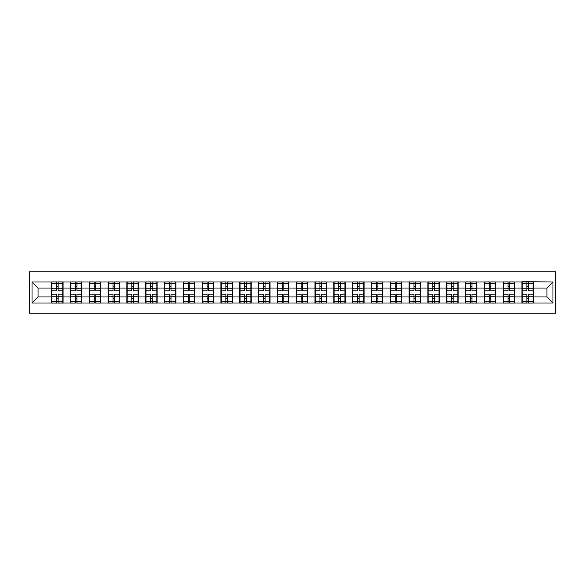 <?xml version="1.0" encoding="UTF-8"?>
<svg xmlns="http://www.w3.org/2000/svg" width="585" height="585" viewBox="0 0 585 585"><rect width="100%" height="100%" fill="white"/><g stroke="black" fill="none" stroke-linecap="round" stroke-linejoin="round"><path stroke-width="0.88" d="M29.25 313.18L555.75 313.18L555.75 271.82L29.25 271.82L29.25 313.18M546.946 296.961L546.946 288.039L533.381 288.039L533.381 296.961L546.946 296.961L552.979 302.993L552.979 282.007L521.922 281.648L521.922 288.039L514.566 288.039L514.566 296.961L521.922 296.961L521.922 288.039M552.979 302.993L32.021 302.993L32.021 282.007L51.619 282.007L51.619 288.039L38.054 288.039L38.054 296.961L51.619 296.961L51.619 288.039M521.922 282.007L51.619 282.007M521.922 296.961L521.922 302.993M514.566 296.961L514.566 302.993M514.566 282.007L514.566 288.039M495.758 296.961L503.115 296.961L503.115 288.039L495.758 288.039L495.758 302.993M503.115 296.961L503.115 302.993M503.115 282.007L503.115 288.039M495.758 282.007L495.758 288.039M476.943 296.961L484.3 296.961L484.3 288.039L476.943 288.039L476.943 302.993M484.3 296.961L484.3 302.993M484.3 282.007L484.3 288.039M476.943 282.007L476.943 288.039M458.128 296.961L465.484 296.961L465.484 288.039L458.128 288.039L458.128 302.993M465.484 296.961L465.484 302.993M465.484 282.007L465.484 288.039M458.128 282.007L458.128 288.039M439.32 296.961L446.677 296.961L446.677 288.039L439.32 288.039L439.32 302.993M446.677 296.961L446.677 302.993M446.677 282.007L446.677 288.039M439.32 282.007L439.32 288.039M420.505 296.961L427.862 296.961L427.862 288.039L420.505 288.039L420.505 302.993M427.862 296.961L427.862 302.993M427.862 282.007L427.862 288.039M420.505 282.007L420.505 288.039M401.698 296.961L409.054 296.961L409.054 288.039L401.698 288.039L401.698 302.993M409.054 296.961L409.054 302.993M409.054 282.007L409.054 288.039M401.698 282.007L401.698 288.039M382.882 296.961L390.239 296.961L390.239 288.039L382.882 288.039L382.882 302.993M390.239 296.961L390.239 302.993M390.239 282.007L390.239 288.039M382.882 282.007L382.882 288.039M364.067 296.961L371.424 296.961L371.424 288.039L364.067 288.039L364.067 302.993M371.424 296.961L371.424 302.993M371.424 282.007L371.424 288.039M364.067 282.007L364.067 288.039M345.26 296.961L352.616 296.961L352.616 288.039L345.26 288.039L345.26 302.993M352.616 296.961L352.616 302.993M352.616 282.007L352.616 288.039M345.26 282.007L345.26 288.039M326.445 296.961L333.801 296.961L333.801 288.039L326.445 288.039L326.445 302.993M333.801 296.961L333.801 302.993M333.801 282.007L333.801 288.039M326.445 282.007L326.445 288.039M307.637 296.961L314.993 296.961L314.993 288.039L307.637 288.039L307.637 302.993M314.993 296.961L314.993 302.993M314.993 282.007L314.993 288.039M307.637 282.007L307.637 288.039M288.822 296.961L296.178 296.961L296.178 288.039L288.822 288.039L288.822 302.993M296.178 296.961L296.178 302.993M296.178 282.007L296.178 288.039M288.822 282.007L288.822 288.039M270.007 296.961L277.363 296.961L277.363 288.039L270.007 288.039L270.007 302.993M277.363 296.961L277.363 302.993M277.363 282.007L277.363 288.039M270.007 282.007L270.007 288.039M251.199 296.961L258.555 296.961L258.555 288.039L251.199 288.039L251.199 302.993M258.555 296.961L258.555 302.993M258.555 282.007L258.555 288.039M251.199 282.007L251.199 288.039M232.384 296.961L239.74 296.961L239.74 288.039L232.384 288.039L232.384 302.993M239.74 296.961L239.74 302.993M239.74 282.007L239.74 288.039M232.384 282.007L232.384 288.039M213.576 296.961L220.933 296.961L220.933 288.039L213.576 288.039L213.576 302.993M220.933 296.961L220.933 302.993M220.933 282.007L220.933 288.039M213.576 282.007L213.576 288.039M194.761 296.961L202.117 296.961L202.117 288.039L194.761 288.039L194.761 302.993M202.117 296.961L202.117 302.993M202.117 282.007L202.117 288.039M194.761 282.007L194.761 288.039M175.946 296.961L183.302 296.961L183.302 288.039L175.946 288.039L175.946 302.993M183.302 296.961L183.302 302.993M183.302 282.007L183.302 288.039M175.946 282.007L175.946 288.039M157.138 296.961L164.495 296.961L164.495 288.039L157.138 288.039L157.138 302.993M164.495 296.961L164.495 302.993M164.495 282.007L164.495 288.039M157.138 282.007L157.138 288.039M138.323 296.961L145.68 296.961L145.68 288.039L138.323 288.039L138.323 302.993M145.68 296.961L145.68 302.993M145.68 282.007L145.68 288.039M138.323 282.007L138.323 288.039M119.515 296.961L126.872 296.961L126.872 288.039L119.515 288.039L119.515 302.993M126.872 296.961L126.872 302.993M126.872 282.007L126.872 288.039M119.515 282.007L119.515 288.039M100.7 296.961L108.057 296.961L108.057 288.039L100.7 288.039L100.7 302.993M108.057 296.961L108.057 302.993M108.057 282.007L108.057 288.039M100.7 282.007L100.7 288.039M81.885 296.961L89.242 296.961L89.242 288.039L81.885 288.039L81.885 302.993M89.242 296.961L89.242 302.993M89.242 282.007L89.242 288.039M81.885 282.007L81.885 288.039M63.078 296.961L70.434 296.961L70.434 288.039L63.078 288.039L63.078 302.993M70.434 296.961L70.434 302.993M70.434 282.007L70.434 288.039M63.078 282.007L63.078 288.039M51.619 296.961L51.619 302.993M38.054 296.961L32.021 302.993M32.021 282.007L38.054 288.039M533.381 296.961L533.381 302.993M533.381 282.007L533.381 288.039M552.979 282.007L546.946 288.039M51.919 288.222L56.562 288.222L56.562 281.948L51.919 281.948L51.919 294.131L56.562 294.131L56.562 296.778L58.134 296.763L58.134 294.131L62.778 294.131L62.778 281.948L58.134 281.948L58.134 283.272L62.778 283.272M56.562 286.482L58.134 286.482M58.134 283.454L56.562 283.454M51.919 290.869L56.562 290.869L56.562 288.222L58.134 288.237L58.134 290.869L62.778 290.869M51.919 283.272L56.562 283.272M56.562 301.546L58.134 301.546M56.562 298.518L58.134 298.518M51.919 303.052L56.562 303.052L56.562 301.728L51.919 301.728L51.919 303.052M51.919 294.131L51.919 296.778L56.562 296.778L56.562 301.728M51.919 296.778L51.919 301.728M62.778 294.131L62.778 303.052L58.134 303.052L58.134 301.728L62.778 301.728M62.778 296.778L58.134 296.778L58.134 301.728M62.778 288.222L58.134 288.222L58.134 283.272M70.734 288.222L75.377 288.222L75.377 281.948L70.734 281.948L70.734 294.131L75.377 294.131L75.377 296.778L76.942 296.763L76.942 294.131L81.586 294.131L81.586 281.948L76.942 281.948L76.942 283.272L81.586 283.272M75.377 286.482L76.942 286.482M76.942 283.454L75.377 283.454M70.734 290.869L75.377 290.869L75.377 288.222L76.942 288.237L76.942 290.869L81.586 290.869M70.734 283.272L75.377 283.272M75.377 301.546L76.942 301.546M75.377 298.518L76.942 298.518M70.734 303.052L75.377 303.052L75.377 301.728L70.734 301.728L70.734 303.052M70.734 294.131L70.734 296.778L75.377 296.778L75.377 301.728M70.734 296.778L70.734 301.728M81.586 294.131L81.586 303.052L76.942 303.052L76.942 301.728L81.586 301.728M81.586 296.778L76.942 296.778L76.942 301.728M81.586 288.222L76.942 288.222L76.942 283.272M89.549 288.222L94.185 288.222L94.185 281.948L89.549 281.948L89.549 294.131L94.185 294.131L94.185 296.778L95.757 296.763L95.757 294.131L100.401 294.131L100.401 281.948L95.757 281.948L95.757 283.272L100.401 283.272M94.185 286.482L95.757 286.482M95.757 283.454L94.185 283.454M89.549 290.869L94.185 290.869L94.185 288.222L95.757 288.237L95.757 290.869L100.401 290.869M89.549 283.272L94.185 283.272M94.185 301.546L95.757 301.546M94.185 298.518L95.757 298.518M89.549 303.052L94.185 303.052L94.185 301.728L89.549 301.728L89.549 303.052M89.549 294.131L89.549 296.778L94.185 296.778L94.185 301.728M89.549 296.778L89.549 301.728M100.401 294.131L100.401 303.052L95.757 303.052L95.757 301.728L100.401 301.728M100.401 296.778L95.757 296.778L95.757 301.728M100.401 288.222L95.757 288.222L95.757 283.272M108.357 288.222L113 288.222L113 281.948L108.357 281.948L108.357 294.131L113 294.131L113 296.778L114.565 296.763L114.565 294.131L119.208 294.131L119.208 281.948L114.565 281.948L114.565 283.272L119.208 283.272M113 286.482L114.565 286.482M114.565 283.454L113 283.454M108.357 290.869L113 290.869L113 288.222L114.565 288.237L114.565 290.869L119.208 290.869M108.357 283.272L113 283.272M113 301.546L114.565 301.546M113 298.518L114.565 298.518M108.357 303.052L113 303.052L113 301.728L108.357 301.728L108.357 303.052M108.357 294.131L108.357 296.778L113 296.778L113 301.728M108.357 296.778L108.357 301.728M119.208 294.131L119.208 303.052L114.565 303.052L114.565 301.728L119.208 301.728M119.208 296.778L114.565 296.778L114.565 301.728M119.208 288.222L114.565 288.222L114.565 283.272M127.172 288.222L131.815 288.222L131.815 281.948L127.172 281.948L127.172 294.131L131.815 294.131L131.815 296.778L133.38 296.763L133.38 294.131L138.023 294.131L138.023 281.948L133.38 281.948L133.38 283.272L138.023 283.272M131.815 286.482L133.38 286.482M133.38 283.454L131.815 283.454M127.172 290.869L131.815 290.869L131.815 288.222L133.38 288.237L133.38 290.869L138.023 290.869M127.172 283.272L131.815 283.272M131.815 301.546L133.38 301.546M131.815 298.518L133.38 298.518M127.172 303.052L131.815 303.052L131.815 301.728L127.172 301.728L127.172 303.052M127.172 294.131L127.172 296.778L131.815 296.778L131.815 301.728M127.172 296.778L127.172 301.728M138.023 294.131L138.023 303.052L133.38 303.052L133.38 301.728L138.023 301.728M138.023 296.778L133.38 296.778L133.38 301.728M138.023 288.222L133.38 288.222L133.38 283.272M145.979 288.222L150.623 288.222L150.623 281.948L145.979 281.948L145.979 294.131L150.623 294.131L150.623 296.778L152.195 296.763L152.195 294.131L156.838 294.131L156.838 281.948L152.195 281.948L152.195 283.272L156.838 283.272M150.623 286.482L152.195 286.482M152.195 283.454L150.623 283.454M145.979 290.869L150.623 290.869L150.623 288.222L152.195 288.237L152.195 290.869L156.838 290.869M145.979 283.272L150.623 283.272M150.623 301.546L152.195 301.546M150.623 298.518L152.195 298.518M145.979 303.052L150.623 303.052L150.623 301.728L145.979 301.728L145.979 303.052M145.979 294.131L145.979 296.778L150.623 296.778L150.623 301.728M145.979 296.778L145.979 301.728M156.838 294.131L156.838 303.052L152.195 303.052L152.195 301.728L156.838 301.728M156.838 296.778L152.195 296.778L152.195 301.728M156.838 288.222L152.195 288.222L152.195 283.272M164.794 288.222L169.438 288.222L169.438 281.948L164.794 281.948L164.794 294.131L169.438 294.131L169.438 296.778L171.003 296.763L171.003 294.131L175.646 294.131L175.646 281.948L171.003 281.948L171.003 283.272L175.646 283.272M169.438 286.482L171.003 286.482M171.003 283.454L169.438 283.454M164.794 290.869L169.438 290.869L169.438 288.222L171.003 288.237L171.003 290.869L175.646 290.869M164.794 283.272L169.438 283.272M169.438 301.546L171.003 301.546M169.438 298.518L171.003 298.518M164.794 303.052L169.438 303.052L169.438 301.728L164.794 301.728L164.794 303.052M164.794 294.131L164.794 296.778L169.438 296.778L169.438 301.728M164.794 296.778L164.794 301.728M175.646 294.131L175.646 303.052L171.003 303.052L171.003 301.728L175.646 301.728M175.646 296.778L171.003 296.778L171.003 301.728M175.646 288.222L171.003 288.222L171.003 283.272M183.61 288.222L188.246 288.222L188.246 281.948L183.61 281.948L183.61 294.131L188.246 294.131L188.246 296.778L189.818 296.763L189.818 294.131L194.461 294.131L194.461 281.948L189.818 281.948L189.818 283.272L194.461 283.272M188.246 286.482L189.818 286.482M189.818 283.454L188.246 283.454M183.61 290.869L188.246 290.869L188.246 288.222L189.818 288.237L189.818 290.869L194.461 290.869M183.61 283.272L188.246 283.272M188.246 301.546L189.818 301.546M188.246 298.518L189.818 298.518M183.61 303.052L188.246 303.052L188.246 301.728L183.61 301.728L183.61 303.052M183.61 294.131L183.61 296.778L188.246 296.778L188.246 301.728M183.61 296.778L183.61 301.728M194.461 294.131L194.461 303.052L189.818 303.052L189.818 301.728L194.461 301.728M194.461 296.778L189.818 296.778L189.818 301.728M194.461 288.222L189.818 288.222L189.818 283.272M202.417 288.222L207.061 288.222L207.061 281.948L202.417 281.948L202.417 294.131L207.061 294.131L207.061 296.778L208.626 296.763L208.626 294.131L213.269 294.131L213.269 281.948L208.626 281.948L208.626 283.272L213.269 283.272M207.061 286.482L208.626 286.482M208.626 283.454L207.061 283.454M202.417 290.869L207.061 290.869L207.061 288.222L208.626 288.237L208.626 290.869L213.269 290.869M202.417 283.272L207.061 283.272M207.061 301.546L208.626 301.546M207.061 298.518L208.626 298.518M202.417 303.052L207.061 303.052L207.061 301.728L202.417 301.728L202.417 303.052M202.417 294.131L202.417 296.778L207.061 296.778L207.061 301.728M202.417 296.778L202.417 301.728M213.269 294.131L213.269 303.052L208.626 303.052L208.626 301.728L213.269 301.728M213.269 296.778L208.626 296.778L208.626 301.728M213.269 288.222L208.626 288.222L208.626 283.272M221.232 288.222L225.876 288.222L225.876 281.948L221.232 281.948L221.232 294.131L225.876 294.131L225.876 296.778L227.441 296.763L227.441 294.131L232.084 294.131L232.084 281.948L227.441 281.948L227.441 283.272L232.084 283.272M225.876 286.482L227.441 286.482M227.441 283.454L225.876 283.454M221.232 290.869L225.876 290.869L225.876 288.222L227.441 288.237L227.441 290.869L232.084 290.869M221.232 283.272L225.876 283.272M225.876 301.546L227.441 301.546M225.876 298.518L227.441 298.518M221.232 303.052L225.876 303.052L225.876 301.728L221.232 301.728L221.232 303.052M221.232 294.131L221.232 296.778L225.876 296.778L225.876 301.728M221.232 296.778L221.232 301.728M232.084 294.131L232.084 303.052L227.441 303.052L227.441 301.728L232.084 301.728M232.084 296.778L227.441 296.778L227.441 301.728M232.084 288.222L227.441 288.222L227.441 283.272M240.04 288.222L244.684 288.222L244.684 281.948L240.04 281.948L240.04 294.131L244.684 294.131L244.684 296.778L246.256 296.763L246.256 294.131L250.899 294.131L250.899 281.948L246.256 281.948L246.256 283.272L250.899 283.272M244.684 286.482L246.256 286.482M246.256 283.454L244.684 283.454M240.04 290.869L244.684 290.869L244.684 288.222L246.256 288.237L246.256 290.869L250.899 290.869M240.04 283.272L244.684 283.272M244.684 301.546L246.256 301.546M244.684 298.518L246.256 298.518M240.04 303.052L244.684 303.052L244.684 301.728L240.04 301.728L240.04 303.052M240.04 294.131L240.04 296.778L244.684 296.778L244.684 301.728M240.04 296.778L240.04 301.728M250.899 294.131L250.899 303.052L246.256 303.052L246.256 301.728L250.899 301.728M250.899 296.778L246.256 296.778L246.256 301.728M250.899 288.222L246.256 288.222L246.256 283.272M258.855 288.222L263.499 288.222L263.499 281.948L258.855 281.948L258.855 294.131L263.499 294.131L263.499 296.778L265.063 296.763L265.063 294.131L269.707 294.131L269.707 281.948L265.063 281.948L265.063 283.272L269.707 283.272M263.499 286.482L265.063 286.482M265.063 283.454L263.499 283.454M258.855 290.869L263.499 290.869L263.499 288.222L265.063 288.237L265.063 290.869L269.707 290.869M258.855 283.272L263.499 283.272M263.499 301.546L265.063 301.546M263.499 298.518L265.063 298.518M258.855 303.052L263.499 303.052L263.499 301.728L258.855 301.728L258.855 303.052M258.855 294.131L258.855 296.778L263.499 296.778L263.499 301.728M258.855 296.778L258.855 301.728M269.707 294.131L269.707 303.052L265.063 303.052L265.063 301.728L269.707 301.728M269.707 296.778L265.063 296.778L265.063 301.728M269.707 288.222L265.063 288.222L265.063 283.272M277.67 288.222L282.314 288.222L282.314 281.948L277.67 281.948L277.67 294.131L282.314 294.131L282.314 296.778L283.879 296.763L283.879 294.131L288.522 294.131L288.522 281.948L283.879 281.948L283.879 283.272L288.522 283.272M282.314 286.482L283.879 286.482M283.879 283.454L282.314 283.454M277.67 290.869L282.314 290.869L282.314 288.222L283.879 288.237L283.879 290.869L288.522 290.869M277.67 283.272L282.314 283.272M282.314 301.546L283.879 301.546M282.314 298.518L283.879 298.518M277.67 303.052L282.314 303.052L282.314 301.728L277.67 301.728L277.67 303.052M277.67 294.131L277.67 296.778L282.314 296.778L282.314 301.728M277.67 296.778L277.67 301.728M288.522 294.131L288.522 303.052L283.879 303.052L283.879 301.728L288.522 301.728M288.522 296.778L283.879 296.778L283.879 301.728M288.522 288.222L283.879 288.222L283.879 283.272M296.478 288.222L301.121 288.222L301.121 281.948L296.478 281.948L296.478 294.131L301.121 294.131L301.121 296.778L302.686 296.763L302.686 294.131L307.33 294.131L307.33 281.948L302.686 281.948L302.686 283.272L307.33 283.272M301.121 286.482L302.686 286.482M302.686 283.454L301.121 283.454M296.478 290.869L301.121 290.869L301.121 288.222L302.686 288.237L302.686 290.869L307.33 290.869M296.478 283.272L301.121 283.272M301.121 301.546L302.686 301.546M301.121 298.518L302.686 298.518M296.478 303.052L301.121 303.052L301.121 301.728L296.478 301.728L296.478 303.052M296.478 294.131L296.478 296.778L301.121 296.778L301.121 301.728M296.478 296.778L296.478 301.728M307.33 294.131L307.33 303.052L302.686 303.052L302.686 301.728L307.33 301.728M307.33 296.778L302.686 296.778L302.686 301.728M307.33 288.222L302.686 288.222L302.686 283.272M315.293 288.222L319.936 288.222L319.936 281.948L315.293 281.948L315.293 294.131L319.936 294.131L319.936 296.778L321.501 296.763L321.501 294.131L326.145 294.131L326.145 281.948L321.501 281.948L321.501 283.272L326.145 283.272M319.936 286.482L321.501 286.482M321.501 283.454L319.936 283.454M315.293 290.869L319.936 290.869L319.936 288.222L321.501 288.237L321.501 290.869L326.145 290.869M315.293 283.272L319.936 283.272M319.936 301.546L321.501 301.546M319.936 298.518L321.501 298.518M315.293 303.052L319.936 303.052L319.936 301.728L315.293 301.728L315.293 303.052M315.293 294.131L315.293 296.778L319.936 296.778L319.936 301.728M315.293 296.778L315.293 301.728M326.145 294.131L326.145 303.052L321.501 303.052L321.501 301.728L326.145 301.728M326.145 296.778L321.501 296.778L321.501 301.728M326.145 288.222L321.501 288.222L321.501 283.272M334.101 288.222L338.744 288.222L338.744 281.948L334.101 281.948L334.101 294.131L338.744 294.131L338.744 296.778L340.316 296.763L340.316 294.131L344.96 294.131L344.96 281.948L340.316 281.948L340.316 283.272L344.96 283.272M338.744 286.482L340.316 286.482M340.316 283.454L338.744 283.454M334.101 290.869L338.744 290.869L338.744 288.222L340.316 288.237L340.316 290.869L344.96 290.869M334.101 283.272L338.744 283.272M338.744 301.546L340.316 301.546M338.744 298.518L340.316 298.518M334.101 303.052L338.744 303.052L338.744 301.728L334.101 301.728L334.101 303.052M334.101 294.131L334.101 296.778L338.744 296.778L338.744 301.728M334.101 296.778L334.101 301.728M344.96 294.131L344.96 303.052L340.316 303.052L340.316 301.728L344.96 301.728M344.96 296.778L340.316 296.778L340.316 301.728M344.96 288.222L340.316 288.222L340.316 283.272M352.916 288.222L357.559 288.222L357.559 281.948L352.916 281.948L352.916 294.131L357.559 294.131L357.559 296.778L359.124 296.763L359.124 294.131L363.768 294.131L363.768 281.948L359.124 281.948L359.124 283.272L363.768 283.272M357.559 286.482L359.124 286.482M359.124 283.454L357.559 283.454M352.916 290.869L357.559 290.869L357.559 288.222L359.124 288.237L359.124 290.869L363.768 290.869M352.916 283.272L357.559 283.272M357.559 301.546L359.124 301.546M357.559 298.518L359.124 298.518M352.916 303.052L357.559 303.052L357.559 301.728L352.916 301.728L352.916 303.052M352.916 294.131L352.916 296.778L357.559 296.778L357.559 301.728M352.916 296.778L352.916 301.728M363.768 294.131L363.768 303.052L359.124 303.052L359.124 301.728L363.768 301.728M363.768 296.778L359.124 296.778L359.124 301.728M363.768 288.222L359.124 288.222L359.124 283.272M371.731 288.222L376.374 288.222L376.374 281.948L371.731 281.948L371.731 294.131L376.374 294.131L376.374 296.778L377.939 296.763L377.939 294.131L382.583 294.131L382.583 281.948L377.939 281.948L377.939 283.272L382.583 283.272M376.374 286.482L377.939 286.482M377.939 283.454L376.374 283.454M371.731 290.869L376.374 290.869L376.374 288.222L377.939 288.237L377.939 290.869L382.583 290.869M371.731 283.272L376.374 283.272M376.374 301.546L377.939 301.546M376.374 298.518L377.939 298.518M371.731 303.052L376.374 303.052L376.374 301.728L371.731 301.728L371.731 303.052M371.731 294.131L371.731 296.778L376.374 296.778L376.374 301.728M371.731 296.778L371.731 301.728M382.583 294.131L382.583 303.052L377.939 303.052L377.939 301.728L382.583 301.728M382.583 296.778L377.939 296.778L377.939 301.728M382.583 288.222L377.939 288.222L377.939 283.272M390.539 288.222L395.182 288.222L395.182 281.948L390.539 281.948L390.539 294.131L395.182 294.131L395.182 296.778L396.754 296.763L396.754 294.131L401.39 294.131L401.39 281.948L396.754 281.948L396.754 283.272L401.39 283.272M395.182 286.482L396.754 286.482M396.754 283.454L395.182 283.454M390.539 290.869L395.182 290.869L395.182 288.222L396.754 288.237L396.754 290.869L401.39 290.869M390.539 283.272L395.182 283.272M395.182 301.546L396.754 301.546M395.182 298.518L396.754 298.518M390.539 303.052L395.182 303.052L395.182 301.728L390.539 301.728L390.539 303.052M390.539 294.131L390.539 296.778L395.182 296.778L395.182 301.728M390.539 296.778L390.539 301.728M401.39 294.131L401.39 303.052L396.754 303.052L396.754 301.728L401.39 301.728M401.39 296.778L396.754 296.778L396.754 301.728M401.39 288.222L396.754 288.222L396.754 283.272M409.354 288.222L413.997 288.222L413.997 281.948L409.354 281.948L409.354 294.131L413.997 294.131L413.997 296.778L415.562 296.763L415.562 294.131L420.205 294.131L420.205 281.948L415.562 281.948L415.562 283.272L420.205 283.272M413.997 286.482L415.562 286.482M415.562 283.454L413.997 283.454M409.354 290.869L413.997 290.869L413.997 288.222L415.562 288.237L415.562 290.869L420.205 290.869M409.354 283.272L413.997 283.272M413.997 301.546L415.562 301.546M413.997 298.518L415.562 298.518M409.354 303.052L413.997 303.052L413.997 301.728L409.354 301.728L409.354 303.052M409.354 294.131L409.354 296.778L413.997 296.778L413.997 301.728M409.354 296.778L409.354 301.728M420.205 294.131L420.205 303.052L415.562 303.052L415.562 301.728L420.205 301.728M420.205 296.778L415.562 296.778L415.562 301.728M420.205 288.222L415.562 288.222L415.562 283.272M428.161 288.222L432.805 288.222L432.805 281.948L428.161 281.948L428.161 294.131L432.805 294.131L432.805 296.778L434.377 296.763L434.377 294.131L439.021 294.131L439.021 281.948L434.377 281.948L434.377 283.272L439.021 283.272M432.805 286.482L434.377 286.482M434.377 283.454L432.805 283.454M428.161 290.869L432.805 290.869L432.805 288.222L434.377 288.237L434.377 290.869L439.021 290.869M428.161 283.272L432.805 283.272M432.805 301.546L434.377 301.546M432.805 298.518L434.377 298.518M428.161 303.052L432.805 303.052L432.805 301.728L428.161 301.728L428.161 303.052M428.161 294.131L428.161 296.778L432.805 296.778L432.805 301.728M428.161 296.778L428.161 301.728M439.021 294.131L439.021 303.052L434.377 303.052L434.377 301.728L439.021 301.728M439.021 296.778L434.377 296.778L434.377 301.728M439.021 288.222L434.377 288.222L434.377 283.272M446.977 288.222L451.62 288.222L451.62 281.948L446.977 281.948L446.977 294.131L451.62 294.131L451.62 296.778L453.185 296.763L453.185 294.131L457.828 294.131L457.828 281.948L453.185 281.948L453.185 283.272L457.828 283.272M451.62 286.482L453.185 286.482M453.185 283.454L451.62 283.454M446.977 290.869L451.62 290.869L451.62 288.222L453.185 288.237L453.185 290.869L457.828 290.869M446.977 283.272L451.62 283.272M451.62 301.546L453.185 301.546M451.62 298.518L453.185 298.518M446.977 303.052L451.62 303.052L451.62 301.728L446.977 301.728L446.977 303.052M446.977 294.131L446.977 296.778L451.62 296.778L451.62 301.728M446.977 296.778L446.977 301.728M457.828 294.131L457.828 303.052L453.185 303.052L453.185 301.728L457.828 301.728M457.828 296.778L453.185 296.778L453.185 301.728M457.828 288.222L453.185 288.222L453.185 283.272M465.792 288.222L470.435 288.222L470.435 281.948L465.792 281.948L465.792 294.131L470.435 294.131L470.435 296.778L472 296.763L472 294.131L476.643 294.131L476.643 281.948L472 281.948L472 283.272L476.643 283.272M470.435 286.482L472 286.482M472 283.454L470.435 283.454M465.792 290.869L470.435 290.869L470.435 288.222L472 288.237L472 290.869L476.643 290.869M465.792 283.272L470.435 283.272M470.435 301.546L472 301.546M470.435 298.518L472 298.518M465.792 303.052L470.435 303.052L470.435 301.728L465.792 301.728L465.792 303.052M465.792 294.131L465.792 296.778L470.435 296.778L470.435 301.728M465.792 296.778L465.792 301.728M476.643 294.131L476.643 303.052L472 303.052L472 301.728L476.643 301.728M476.643 296.778L472 296.778L472 301.728M476.643 288.222L472 288.222L472 283.272M484.599 288.222L489.243 288.222L489.243 281.948L484.599 281.948L484.599 294.131L489.243 294.131L489.243 296.778L490.815 296.763L490.815 294.131L495.451 294.131L495.451 281.948L490.815 281.948L490.815 283.272L495.451 283.272M489.243 286.482L490.815 286.482M490.815 283.454L489.243 283.454M484.599 290.869L489.243 290.869L489.243 288.222L490.815 288.237L490.815 290.869L495.451 290.869M484.599 283.272L489.243 283.272M489.243 301.546L490.815 301.546M489.243 298.518L490.815 298.518M484.599 303.052L489.243 303.052L489.243 301.728L484.599 301.728L484.599 303.052M484.599 294.131L484.599 296.778L489.243 296.778L489.243 301.728M484.599 296.778L484.599 301.728M495.451 294.131L495.451 303.052L490.815 303.052L490.815 301.728L495.451 301.728M495.451 296.778L490.815 296.778L490.815 301.728M495.451 288.222L490.815 288.222L490.815 283.272M503.414 288.222L508.058 288.222L508.058 281.948L503.414 281.948L503.414 294.131L508.058 294.131L508.058 296.778L509.623 296.763L509.623 294.131L514.266 294.131L514.266 281.948L509.623 281.948L509.623 283.272L514.266 283.272M508.058 286.482L509.623 286.482M509.623 283.454L508.058 283.454M503.414 290.869L508.058 290.869L508.058 288.222L509.623 288.237L509.623 290.869L514.266 290.869M503.414 283.272L508.058 283.272M508.058 301.546L509.623 301.546M508.058 298.518L509.623 298.518M503.414 303.052L508.058 303.052L508.058 301.728L503.414 301.728L503.414 303.052M503.414 294.131L503.414 296.778L508.058 296.778L508.058 301.728M503.414 296.778L503.414 301.728M514.266 294.131L514.266 303.052L509.623 303.052L509.623 301.728L514.266 301.728M514.266 296.778L509.623 296.778L509.623 301.728M514.266 288.222L509.623 288.222L509.623 283.272M522.222 288.222L526.866 288.222L526.866 281.948L522.222 281.948L522.222 294.131L526.866 294.131L526.866 296.778L528.438 296.763L528.438 294.131L533.081 294.131L533.081 281.948L528.438 281.948L528.438 283.272L533.081 283.272M526.866 286.482L528.438 286.482M528.438 283.454L526.866 283.454M522.222 290.869L526.866 290.869L526.866 288.222L528.438 288.237L528.438 290.869L533.081 290.869M522.222 283.272L526.866 283.272M526.866 301.546L528.438 301.546M526.866 298.518L528.438 298.518M522.222 303.052L526.866 303.052L526.866 301.728L522.222 301.728L522.222 303.052M522.222 294.131L522.222 296.778L526.866 296.778L526.866 301.728M522.222 296.778L522.222 301.728M533.081 294.131L533.081 303.052L528.438 303.052L528.438 301.728L533.081 301.728M533.081 296.778L528.438 296.778L528.438 301.728M533.081 288.222L528.438 288.222L528.438 283.272"/></g></svg>
